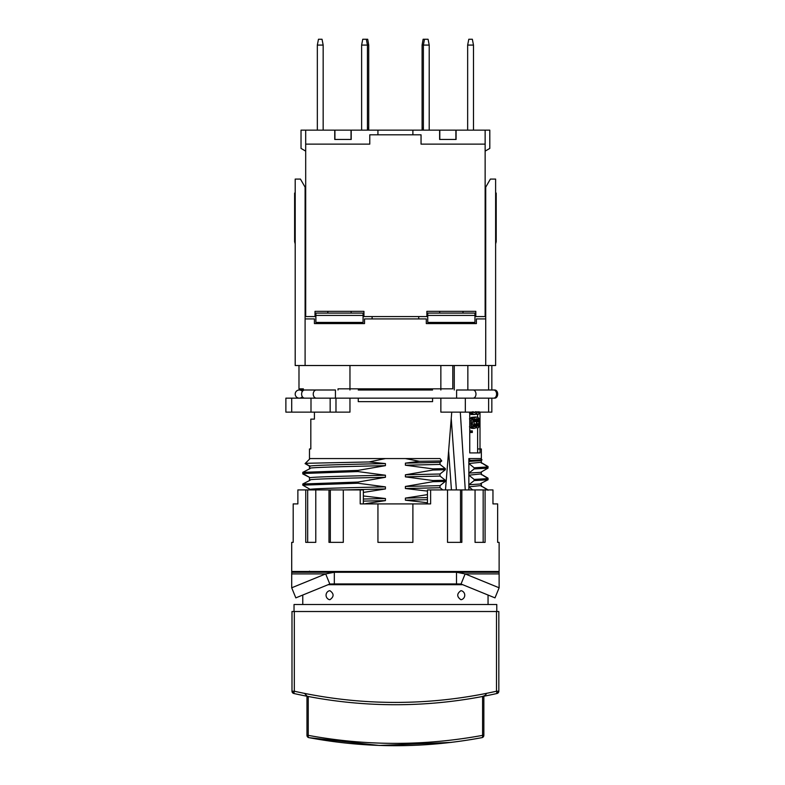 <?xml version="1.0" encoding="UTF-8"?>
<svg xmlns="http://www.w3.org/2000/svg" width="785" height="785" viewBox="0 0 785 785"><rect width="100%" height="100%" fill="white"/><g stroke="black" fill="none" stroke-linecap="round" stroke-linejoin="round"><path stroke-width="1.18" d="M480.705 483.521L488.044 479.753L474.15 480.597L474.15 479.429L488.044 478.585L480.705 473.944L488.044 478.173L488.044 479.341M474.15 479.429L468.861 475.19L480.705 473.944M472.707 489.918L468.861 486.837L468.861 473.11L480.705 472.325L488.044 468.105L488.044 466.938L480.705 462.296L488.044 466.516L488.044 467.683M488.044 478.585L488.044 479.753M474.15 480.597L468.861 484.767L480.705 483.972M468.861 489.918L468.861 486.837L480.705 485.601L488.044 489.918M488.044 490.242L480.705 485.601M372.07 572.275L377.065 571.49M364.161 503.901L385.425 500.614L385.425 498.534L363.367 495.963M363.367 492.43L385.425 488.957L385.425 486.877L357.931 483.226L302.784 485.159L310.114 489.349C314.167 488.525 347.029 487.701 385.425 486.877M310.114 480.224L302.784 484.002L357.931 482.059L357.931 483.226M357.931 482.059L385.425 477.3L385.425 475.229L357.931 471.569L302.784 473.512L310.114 477.692C314.167 476.878 347.029 476.053 385.425 475.229M310.114 468.576L302.784 472.344L357.931 470.411L357.931 471.569M357.931 470.411L385.425 465.652L385.425 463.572L369.078 461.953L385.425 458.568L405.403 458.568L310.114 458.568L305.336 463.317L369.078 461.953M432.888 470.038L432.888 468.871L405.403 465.22L405.403 463.14L419.357 461.286L405.403 458.568L440.022 458.568L441.759 460.952L440.022 462.345L440.022 464.426L445.311 468.596L445.311 469.754L432.888 470.038L405.403 474.797L405.403 476.868L432.888 480.528L432.888 481.696L405.403 486.445L405.403 488.525L427.462 491.096M427.462 494.628L405.403 498.102L405.403 500.182L427.462 502.753M420.24 571.49L425.274 572.275M487.485 571.49L488.044 572.275L499.123 572.275L499.123 587.788L495.001 597.876L461.03 584.011L465.152 573.913L499.123 587.788M344.281 571.49L320.378 572.275L334.322 572.275L334.322 583.932L456.497 583.932L456.497 572.275L499.123 572.275L499.123 573.913L465.152 573.913L456.497 572.275L291.706 572.275L291.706 587.788L295.827 597.876L329.798 584.011L325.677 573.913L291.706 587.788M309.476 571.146L309.476 572.275L291.706 572.275M291.706 573.001L291.706 573.913L291.706 573.001M334.322 572.275L325.677 573.913L291.706 573.913M334.322 583.932L329.798 584.011M456.497 583.932L461.03 584.011M425.274 583.932L429.523 584.707M367.851 584.707L372.07 583.932M462.748 584.707L461.325 584.707L462.65 584.668M461.325 584.707L328.081 584.707M460.913 599.711L461.727 599.563A4.661 4.661 0 0 0 461.727 590.83L460.913 590.683C456.684 593.695 456.684 596.698 460.913 599.711M294.032 611.515L294.032 604.519L496.787 604.519L496.787 611.515M496.503 611.515L294.326 611.515L294.326 691.222A462.414 462.414 0 0 0 496.503 691.222L496.503 611.515L498.828 611.515L498.828 691.222L498.828 611.515M291.991 611.515L291.991 691.222L291.991 611.515L294.326 611.515M292.991 693.126A2.335 2.335 0 0 0 293.325 693.322L292.991 693.126A2.335 2.335 0 0 0 293.816 693.489L291.991 691.222L294.326 691.222L293.816 693.489A464.74 464.74 0 0 0 497.003 693.489L496.503 691.222L498.828 691.222L497.003 693.489A2.335 2.335 0 0 0 497.837 693.126L497.494 693.322A2.335 2.335 0 0 0 497.611 693.263L497.837 693.126M498.308 692.684A2.335 2.335 0 0 1 497.935 693.047L498.76 691.762M486.298 693.381C486.298 694.725 484.806 695.814 481.813 696.629M498.583 692.252L498.495 692.409A2.335 2.335 0 0 0 498.828 691.222L498.652 691.222M498.102 691.222L497.062 691.222M292.226 692.233A2.335 2.335 -179.9 0 0 293.816 693.489A2.335 2.335 -179.9 0 1 292.226 692.233A2.335 2.335 0 0 0 293.325 693.322A2.335 2.335 0 0 1 292.226 692.233A2.335 2.335 0 0 0 292.324 692.409A2.335 2.335 0 0 1 291.991 691.222A2.335 2.335 0 0 0 292.059 691.752A2.335 2.335 0 0 1 291.991 691.222A2.335 2.335 0 0 0 292.059 691.752M304.521 693.381L306.964 695.991M329.906 590.683L329.092 590.83A4.661 4.661 0 0 0 329.092 599.563L329.906 599.711C334.135 596.698 334.135 593.695 329.906 590.683M488.044 571.814L482.49 572.275M377.938 503.901L360.207 503.901L360.207 489.918L343.3 489.918L343.3 542.356L328.984 542.356L328.984 489.918L315.776 489.918L315.776 542.356L305.748 542.356L305.748 489.918L297.868 489.918L297.868 503.901L293.188 503.901L293.188 542.356L291.706 542.356L291.706 571.49L499.123 571.49L499.123 542.356L497.641 542.356L497.641 503.901L492.96 503.901L492.96 489.918L485.081 489.918L485.081 542.356L475.053 542.356L475.053 489.918L461.845 489.918L461.845 542.356L447.528 542.356L447.528 489.918L430.622 489.918L430.622 503.901L377.938 503.901L377.938 542.356L412.89 542.356L412.89 503.901M328.984 489.918L330.328 489.918L330.328 542.356M315.776 489.918L305.748 489.918M360.207 489.918L363.367 489.918L363.367 503.901M343.3 489.918L330.328 489.918M307.671 542.356L307.671 489.918M427.462 503.901L427.462 489.918L430.622 489.918M483.167 542.356L483.167 489.918L485.081 489.918M483.167 489.918L475.053 489.918M460.51 542.356L460.51 489.918L461.845 489.918M460.51 489.918L447.528 489.918M405.403 474.797L440.022 474.003L440.022 476.073L445.311 480.243L445.311 481.411L432.888 481.696M405.403 486.445L440.022 485.65L440.022 487.73L442.809 489.918M451.748 412.135L445.478 489.918M314.422 412.135L314.422 419.131L310.821 419.131L310.821 448.961L309.476 448.961L309.476 459.205M465.26 489.918L460.304 412.135M488.044 466.938L474.15 467.772L474.15 468.939L468.861 473.11L468.861 458.568L470.195 460.402L482.049 459.902L480.705 458.568L468.861 458.568M480.705 460.216L482.049 459.902M305.336 463.317L310.114 466.496L305.061 463.592L310.114 458.568M385.425 463.572C347.029 464.396 314.167 465.22 310.114 466.045L310.114 466.496M358.254 398.152L358.254 401.645L432.564 401.645L432.564 398.152M432.564 389.998L358.254 389.998M480.008 412.135L480.008 452.916L469.754 452.916L469.754 412.135M481.352 459.205L481.352 448.961L477.633 448.961L477.633 427.746M310.114 468.125C314.167 467.301 347.029 466.476 385.425 465.652M302.784 472.344L302.784 473.924L310.114 477.692M310.114 479.772C314.167 478.948 347.029 478.124 385.425 477.3M344.281 489.918L385.425 488.957M488.044 571.49L488.044 572.275M363.367 501.105L385.425 500.614M363.367 499.024L385.425 498.534M316.169 322.409L316.169 323.577L314.422 323.577L364.534 323.577L364.534 318.916L426.294 318.916L426.294 323.577L476.397 323.577L440.042 323.577M423.38 127.631L422.094 127.631L422.094 45.079L423.125 39.25L424.508 39.25L423.38 45.079L422.094 45.079M422.094 127.631L422.094 130.143M361.532 130.143A3.493 3.493 0 0 0 361.62 129.368L361.62 45.079L368.724 45.079L368.724 130.143M368.724 128.975L367.449 128.975M368.724 127.631L367.449 127.631M368.724 45.079L367.704 39.25L366.31 39.25L367.449 45.079L367.449 129.368A9.322 9.322 0 0 1 367.409 130.143M423.38 128.975L422.094 128.975M474.65 323.577L474.65 322.409M477.633 417.237L477.633 414.49M477.633 448.961L477.633 452.916M469.469 413.224L471.186 414.49L473.748 414.49L471.324 411.968M474.739 414.176L477.663 414.49L476.524 413.224M469.469 426.795L471.638 428.374L474.189 428.374L472.089 426.795L471.324 425.215L471.324 420.485L473.061 417.963L476.868 417.012L478.634 417.963L479.449 420.485L479.449 424.901L478.634 427.433L478.879 420.799L478.232 419.219L476.868 418.591M469.469 418.905L471.638 417.326L475.612 417.012M479.449 411.968L478.634 414.176L477.663 414.49M476.171 413.224L474.827 414.49L473.748 414.49M478.762 411.654L478.094 412.596L477.035 411.654M475.612 411.654L474.621 412.596L472.825 411.654M470.48 414.176L473.061 414.176M469.754 413.224L472.089 413.224M475.425 414.176L477.192 414.176M477.349 412.282L478.497 412.282M473.973 412.596L474.621 412.596M473.296 412.282L475.229 412.282M476.524 418.591L477.192 425.215L476.171 427.746L474.189 428.374M473.11 419.219L474.052 421.751L476.524 421.751L476.348 424.901L475.023 426.795L473.061 425.853L472.344 423.959L473.061 419.857L475.612 419.219L473.748 419.219M476.524 421.751L475.612 419.219M470.48 427.746L473.061 427.746M469.754 426.795L472.089 426.795M469.754 425.215L471.324 425.215M469.754 423.645L471.059 423.645M469.754 422.065L471.059 422.065M469.754 420.485L471.324 420.485M469.754 418.905L472.089 418.905M470.48 417.963L473.061 417.963M471.638 417.326L474.189 417.326M476.171 427.746L478.232 427.746M476.897 426.167L478.232 426.167M477.094 425.539L478.634 425.539M477.26 424.587L478.879 424.587M477.349 423.645L478.997 423.645M477.319 421.751L478.997 421.751M477.221 420.799L478.879 420.799M476.976 419.857L478.634 419.857M476.75 419.219L478.232 419.219M476.642 418.905L477.81 418.905M474.405 426.795L475.023 426.795M473.748 426.481L475.612 426.481M474.405 418.905L475.023 418.905M473.502 419.857L475.985 419.857M473.875 420.799L476.348 420.799M473.11 426.481L474.052 423.959L476.524 423.959M474.052 423.959L474.052 421.751M473.875 424.901L476.348 424.901M473.502 425.853L475.985 425.853M469.754 430.896L472.344 430.896L472.344 432.476L469.754 432.476M471.059 430.896L471.059 432.476M474.15 467.772L468.861 463.533L480.705 462.296M470.195 460.402L468.861 461.452L480.705 460.667M474.15 468.939L488.044 468.105M480.705 458.568L481.764 459.617M302.784 484.002L302.784 485.159L310.114 489.349M405.403 498.102L427.462 497.611M405.403 500.182L427.462 499.682M405.403 488.525L440.022 487.73M445.311 481.411L440.022 485.65M432.888 480.528L445.311 480.243M405.403 476.868L440.022 476.073M445.311 469.754L440.022 474.003M432.888 468.871L445.311 468.596M405.403 465.22L440.022 464.426M405.403 463.14L440.022 462.345M419.357 461.286L441.759 460.952M439.688 313.087L439.688 311.341M427.746 316.581L426.873 316.581L426.873 311.341L475.818 311.341L475.818 316.581L474.945 316.581M426.873 316.581L363.072 316.581M363.946 316.581L363.946 311.341L315.011 311.341L315.011 316.581L305.689 316.581L305.689 144.126L369.774 144.126L369.774 134.804L421.045 134.804L421.045 144.126L485.14 144.126L485.14 316.581L475.818 316.581M351.13 313.087L351.13 311.341M363.072 322.409L315.884 322.409L315.884 313.087L363.072 313.087L363.072 322.409M427.746 315.413L427.746 313.087L474.945 313.087L474.945 322.409L427.746 322.409L427.746 315.413L474.945 315.413M462.993 313.087L462.993 311.341M485.14 151.112L489.801 148.424L489.801 130.143L377.928 130.143L377.928 134.804M334.744 130.143L334.744 139.465L351.209 139.465L351.209 130.143L305.689 130.143L305.689 144.126M351.209 130.143L377.928 130.143M305.689 151.112L301.028 148.424L301.028 130.143L305.689 130.143M334.92 130.143L334.92 139.465M351.032 130.143L351.032 139.465M317.336 45.079L323.165 45.079L322.036 39.25L318.474 39.25L317.336 45.079L317.336 130.143M323.165 45.079L323.165 130.143M467.654 45.079L468.792 39.25L472.354 39.25L473.483 45.079L467.654 45.079L467.654 130.143M473.483 45.079L473.483 130.143M485.14 130.143L485.14 144.126M412.89 130.143L412.89 134.804M439.62 130.143L439.62 139.465L456.085 139.465L456.085 130.143M439.796 130.143L439.796 139.465M455.899 130.143L455.899 139.465M485.719 193.061L485.14 193.061M485.719 318.916L485.719 365.525L495.62 365.525L495.62 179.078L490.38 179.078L485.719 187.154L485.719 318.916L476.397 318.916L476.397 323.577M485.719 365.525L295.199 365.525L295.199 179.078L300.439 179.078L305.1 187.154L305.1 365.525M350.777 323.577L314.422 323.577L314.422 318.916L305.1 318.916M298.987 365.525L298.987 388.83L303.353 388.83L303.353 389.998L299.281 389.998A4.082 4.082 0 0 1 302.362 391.411A4.082 4.082 0 0 0 295.199 394.07A4.082 4.082 0 0 1 299.281 389.998A4.082 4.082 0 0 0 295.199 394.07A4.082 4.082 0 0 1 299.281 389.998L304.727 389.998A4.082 3.12 -90 0 0 301.607 394.07A4.082 3.12 90 0 1 302.362 391.411M304.727 389.998L316.365 389.998A4.082 3.12 -90 0 0 313.244 394.07A4.082 3.12 -90 0 0 316.365 398.152L330.161 398.152L330.161 412.135L310.997 412.135L310.997 398.152M338.021 389.998L338.021 388.83L349.963 388.83L349.963 389.998M316.365 398.152L291.706 398.152L291.706 412.135L310.997 412.135M291.706 412.135L285.877 412.135L285.877 398.152L291.706 398.152M330.161 412.135L349.963 412.135L349.963 398.152L335.98 398.152L335.98 412.135M330.161 398.152L335.98 398.152M452.798 365.525L452.798 388.83L349.963 388.83L349.963 365.525M314.422 323.577L316.169 323.577M473.09 398.152A4.082 2.885 -90 0 0 475.975 394.07A4.082 2.885 -90 0 0 473.09 389.998L493.696 389.998A4.082 2.885 -90 0 1 496.571 394.07A4.082 2.885 -90 0 1 493.696 398.152L465.328 398.152L465.328 412.135L491.842 412.135L491.842 398.152M465.328 412.135L440.856 412.135L440.856 398.152L349.963 398.152M488.633 398.152L488.633 412.135M488.633 389.998L488.633 365.525M440.856 365.525L440.856 389.998M465.328 398.152L440.856 398.152M295.199 193.061L294.62 193.061L294.62 241.701L295.199 243.88M305.1 269.971L305.689 269.971M305.689 193.061L305.1 193.061M495.62 243.88L496.208 241.701L496.208 193.061L495.62 193.061M485.14 269.971L485.719 269.971M372.11 318.916L372.11 316.581M418.719 316.581L418.719 318.916M424.508 39.25L428.07 39.25L429.209 45.079L429.209 129.368A3.493 3.493 0 0 0 429.287 130.143M423.409 130.143A9.322 9.322 0 0 1 423.38 129.368L423.38 45.079L429.209 45.079M361.62 45.079L362.748 39.25L366.31 39.25M315.884 316.581L315.011 316.581M327.826 313.087L327.826 311.341M315.884 315.413L363.072 315.413M301.607 394.07A4.082 3.12 -90 0 0 304.727 398.152L299.281 398.152A4.082 4.082 0 0 0 302.362 396.739A4.082 4.082 0 0 1 295.199 394.07A4.082 4.082 0 0 0 299.281 398.152A4.082 4.082 0 0 1 295.199 394.07M494.256 398.073A4.082 2.885 90 0 0 494.815 398.152A4.082 2.885 90 0 0 497.7 394.07A4.082 2.885 90 0 0 494.815 389.998A4.082 2.885 90 0 0 494.256 390.076M483.854 696.236L482.579 696.746L483.854 696.501L482.579 696.746L482.579 735.359C424.469 746.044 366.359 746.044 308.24 735.359A2.335 1.04 100.7 0 0 308.868 737.645A2.335 2.335 0 0 1 306.964 735.359L308.24 735.359A2.335 1.04 100.7 0 0 308.868 737.645L379.361 745.475L451.365 742.384M306.964 696.236L308.24 696.746L306.964 696.501L306.964 735.359M471.255 739.539L481.961 737.645A2.335 1.04 -100.7 0 0 482.579 735.359L483.854 735.359A2.335 2.335 0 0 1 481.961 737.645C424.263 748.39 366.566 748.39 308.868 737.645M483.854 696.501L483.854 735.359L482.579 735.359M308.24 735.359L308.24 696.746L306.964 696.501M448.647 451.375L451.434 489.918M451.247 418.66L456.389 489.918M325.5 322.409L325.5 323.577M465.328 323.577L465.328 322.409M454.26 389.998L454.26 365.525M467.85 389.998L467.85 365.525M335.44 398.152L335.44 389.998L316.365 389.998M456.615 398.152L456.615 389.998L473.09 389.998M481.352 471.952L481.352 474.768M481.352 483.609L481.352 486.425M488.054 595.04L488.054 604.519M302.774 595.04L302.774 604.519M309.476 465.682L309.476 468.488M481.352 460.304L481.352 463.121M309.476 477.329L309.476 480.145M309.476 488.986L309.476 489.918M491.842 389.998L491.842 365.525M493.696 389.998L494.815 389.998M493.696 398.152L494.815 398.152"/></g></svg>
